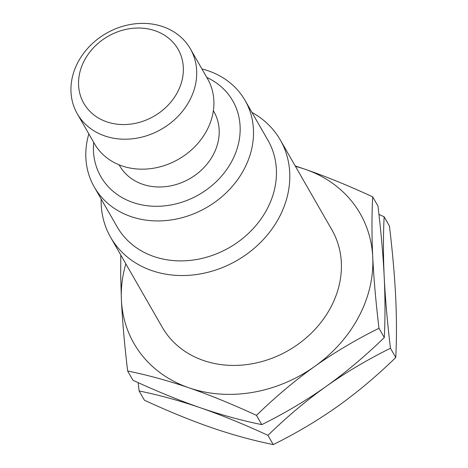 <?xml version="1.0" encoding="UTF-8"?>
<svg xmlns="http://www.w3.org/2000/svg" width="468" height="468" viewBox="0 0 468 468"><rect width="100%" height="100%" fill="white"/><g stroke="black" fill="none" stroke-linecap="round" stroke-linejoin="round"><path stroke-width="0.7" d="M378.945 214.426L384.134 216.795L389.458 226.062C392.576 252.31 394.653 276.003 395.688 297.139C396.683 318.222 396.712 338.346 395.77 357.511C376.641 376.096 357.242 392.395 337.586 406.411C317.895 420.363 296.455 433.093 273.259 444.6C253.211 440.523 232.766 434.912 211.916 427.77C190.973 420.516 168.474 411.337 144.431 400.234L139.107 390.967L138.148 382.625M384.134 216.795C383.193 235.96 383.222 256.084 384.216 277.167C385.252 298.303 387.328 322.002 390.447 348.245L395.77 357.511M390.447 348.245C367.251 359.752 345.811 372.481 326.12 386.433C306.429 400.392 284.983 413.121 261.787 424.622C241.745 420.545 221.3 414.935 200.45 407.798C179.501 400.544 157.008 391.365 132.959 380.262L127.635 370.989C124.517 344.746 122.441 321.054 121.405 299.912L120.674 274.973L120.791 255.031M295.22 165.964L305.177 169.281C326.126 176.535 348.619 185.714 372.663 196.817L377.986 206.09C381.11 232.333 383.187 256.025 384.216 277.167C385.217 298.245 385.246 318.369 384.304 337.539C365.169 356.119 345.776 372.417 326.12 386.433C306.464 400.45 287.065 416.748 267.936 435.328C243.846 424.207 221.352 415.028 200.45 407.798C179.56 400.643 159.114 395.033 139.107 390.967M372.663 196.817C371.727 215.988 371.75 236.112 372.75 257.189C373.78 278.331 375.857 302.024 378.981 328.267L384.304 337.539M378.981 328.267C355.785 339.774 334.339 352.503 314.648 366.462C294.992 380.472 275.599 396.77 256.464 415.356L261.787 424.622M256.464 415.356C232.38 404.235 209.88 395.056 188.978 387.82C168.088 380.665 147.642 375.055 127.635 370.989M267.936 435.328L273.259 444.6M295.478 166.409A130.408 110.6 -29.9 0 1 305.177 169.281A130.408 110.6 150.1 0 1 372.75 257.189A130.408 110.6 150.1 0 1 314.648 366.462A130.408 110.6 150.1 0 1 188.978 387.82A130.408 110.6 -29.9 0 1 121.405 299.912A130.408 110.6 -29.9 0 1 125.833 263.812M110.647 237.364A97.806 82.947 150.1 0 0 151.895 270.615A97.806 82.947 -29.9 0 0 261.273 241.71A97.806 82.947 -29.9 0 0 280.291 139.961L331.9 229.852A97.806 82.947 150.1 0 1 312.881 331.601A97.806 82.947 150.1 0 1 203.504 360.5A97.806 82.947 150.1 0 1 162.256 327.249L110.647 237.364A97.806 82.947 150.1 0 1 101.152 198.994M280.291 139.961A97.806 82.947 -29.9 0 0 251.942 112.419M245.062 100.427A86.943 73.733 -29.9 0 1 228.156 190.874A86.943 73.733 -29.9 0 1 130.929 216.561A86.943 73.733 150.1 0 1 94.267 187.007L117.205 226.957A86.943 73.733 150.1 0 0 153.867 256.517A86.943 73.733 -29.9 0 0 251.094 230.823A86.943 73.733 -29.9 0 0 268 140.377L245.062 100.427A86.943 73.733 -29.9 0 0 208.395 70.873A86.943 73.733 150.1 0 0 201.93 68.96M94.267 187.007A86.943 73.733 150.1 0 1 88.832 133.889M93.705 142.371A76.073 64.514 150.1 0 0 132.906 202.463A76.073 64.514 -29.9 0 0 230.168 164.18A76.073 64.514 -29.9 0 0 206.797 77.436M213.373 110.711L213.917 111.671A54.335 46.08 -29.9 0 1 203.352 168.193A54.335 46.08 -29.9 0 1 142.588 184.252A54.335 46.08 150.1 0 1 119.673 165.777L119.124 164.824M77.278 113.759L94.477 143.723A65.204 55.3 150.1 0 0 121.978 165.894A65.204 55.3 -29.9 0 0 194.899 146.624A65.204 55.3 -29.9 0 0 207.576 78.794L190.371 48.83A65.204 55.3 -29.9 0 0 162.876 26.658A65.204 55.3 150.1 0 0 89.955 45.928A65.204 55.3 150.1 0 0 77.278 113.759A65.204 55.3 150.1 0 0 104.773 135.931A65.204 55.3 -29.9 0 0 177.694 116.661A65.204 55.3 -29.9 0 0 190.371 48.83M106.751 121.832A54.335 46.08 -29.9 0 0 177.442 92.307A54.335 46.08 -29.9 0 0 155.165 30.771A54.335 46.08 150.1 0 0 84.468 60.29A54.335 46.08 150.1 0 0 106.751 121.832"/></g></svg>
